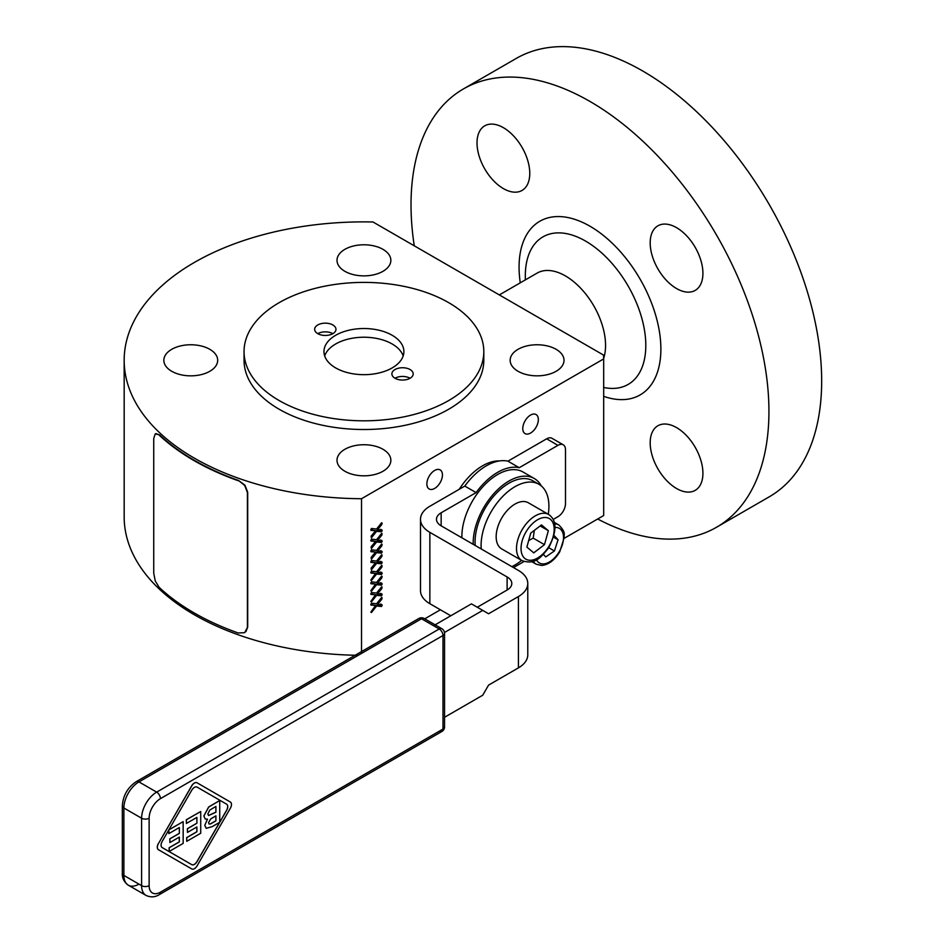 <?xml version="1.0" encoding="UTF-8"?>
<svg xmlns="http://www.w3.org/2000/svg" width="944" height="944" viewBox="0 0 944 944"><rect width="100%" height="100%" fill="white"/><g stroke="black" fill="none" stroke-linecap="round" stroke-linejoin="round"><path stroke-width="1.42" d="M522.032 560.642L501.677 548.901A26.644 15.375 -60 0 1 500.403 547.992A26.644 15.375 -60 0 1 502.373 516.97A26.644 15.375 -60 0 1 528.321 502.763L548.665 514.504A26.644 15.375 120 0 0 523.448 527.578A26.644 15.375 120 0 0 520.746 559.745A26.644 15.375 120 0 0 522.032 560.642C535.508 565.208 540.983 557.007 548.488 548.134C557.031 531.496 557.09 520.286 548.665 514.504A26.644 15.375 120 0 1 549.951 515.4M481.239 548.971A47.955 27.683 -60 0 1 500.58 498.727A47.955 27.683 -60 0 1 538.977 484.296A47.955 27.683 -60 0 1 547.461 495.765A47.955 27.683 -60 0 1 548.263 514.268M521.619 560.406A47.955 27.683 -60 0 1 511.837 566.636M444.553 717.275L482.738 695.221L488.579 685.108L518.421 667.88A31.966 18.455 -0 0 0 527.779 654.829L527.779 583.486A31.966 18.455 180 0 0 518.421 570.436L441.155 525.832A15.989 9.228 -0 0 1 436.482 519.306A15.989 9.228 -0 0 1 441.155 512.781L476.106 492.603A53.277 30.763 -60 0 1 519.235 467.705L557.951 445.344A10.655 6.148 -60 0 1 563.285 444.825L551.98 438.299L563.285 444.825A10.655 6.148 -60 0 1 565.491 449.698L565.491 503.648A10.655 6.148 -60 0 1 563.285 511.07A10.655 6.148 -60 0 1 557.951 516.698L553.243 519.412M551.98 438.299A10.655 6.148 120 0 0 546.647 438.818L507.931 461.179L519.235 467.705M138.957 884.127A21.311 12.307 -60 0 1 128.301 885.189L146.013 895.408L128.301 885.189A21.311 12.307 -60 0 1 123.888 875.43L123.888 808.005A21.311 12.307 -60 0 1 128.301 793.149A21.311 12.307 -60 0 1 138.957 781.903L421.52 618.768A5.334 3.08 -60 0 1 424.175 618.497L441.886 628.728A5.334 3.08 120 0 0 439.22 628.987A5.334 3.08 60 0 1 441.886 631.807A5.334 3.08 60 0 1 442.996 635.513A5.334 3.08 -0 0 0 444.553 633.341L444.553 726.868A5.334 3.08 180 0 1 442.996 729.051A5.334 3.08 60 0 1 441.886 731.482L159.324 894.617L441.886 731.482A5.334 3.08 60 0 1 439.22 731.222M444.553 633.341A5.334 5.334 0 0 0 441.886 628.728L424.175 618.497A5.334 5.334 0 0 0 418.853 618.497L418.853 618.497A5.334 3.08 60 0 1 421.52 618.768L439.22 628.987L156.669 792.122A21.311 12.307 120 0 0 146.013 803.368A21.311 12.307 120 0 0 141.6 818.224L123.888 808.005A5.334 3.08 -0 0 1 122.331 805.822L122.331 873.259A5.334 3.08 -0 0 0 123.888 875.43L141.6 885.649A5.334 3.08 -0 0 0 145.364 886.558A5.334 3.08 -0 0 0 149.128 885.649L149.128 818.224A15.989 9.228 -60 0 1 160.433 798.648L442.996 635.513L442.996 729.051L160.433 892.174A5.334 3.08 60 0 1 159.324 894.617C155.146 897.272 150.71 897.532 146.013 895.408A21.311 12.307 120 0 1 141.6 885.649L141.6 818.224A5.334 3.08 -0 0 0 145.364 819.121A5.334 3.08 -0 0 0 149.128 818.224M122.331 805.822C123.05 795.497 127.711 787.426 136.29 781.632L418.853 618.497L136.29 781.632A5.334 3.08 60 0 1 138.957 781.903L156.669 792.122A5.334 3.08 60 0 1 159.324 794.931A5.334 3.08 60 0 1 160.433 798.648M244.048 351.605L244.048 360.301A119.876 69.207 0 0 0 318.057 424.245A119.876 69.207 0 0 0 448.695 409.236A119.876 69.207 0 0 0 483.812 360.301L483.812 351.605A119.876 69.207 -0 0 0 409.802 287.66A119.876 69.207 -0 0 0 279.164 302.658A119.876 69.207 -0 0 0 244.048 351.605A119.876 69.207 -0 0 0 318.057 415.549A119.876 69.207 -0 0 0 448.695 400.539A119.876 69.207 -0 0 0 483.812 351.605M332.843 324.96A10.655 6.148 180 0 1 335.97 329.303A10.655 6.148 180 0 1 329.385 334.99A10.655 6.148 180 0 1 317.774 333.657A10.655 6.148 180 0 1 314.659 329.303A10.655 6.148 180 0 1 321.231 323.627A10.655 6.148 180 0 1 332.843 324.96M410.074 369.541A10.655 6.148 180 0 1 413.201 373.895A10.655 6.148 180 0 1 406.616 379.582A10.655 6.148 180 0 1 395.005 378.249A10.655 6.148 180 0 1 391.89 373.895A10.655 6.148 180 0 1 398.462 368.207A10.655 6.148 180 0 1 410.074 369.541M324.689 355.947A39.955 23.069 180 0 1 335.675 343.982A39.955 23.069 180 0 1 375.653 338.247A39.955 23.069 180 0 1 403.171 355.947M392.185 367.912A39.955 23.069 -0 0 0 403.89 351.605A39.955 23.069 -0 0 0 379.217 330.282A39.955 23.069 -0 0 0 335.675 335.285A39.955 23.069 -0 0 0 323.969 351.605A39.955 23.069 -0 0 0 348.631 372.915A39.955 23.069 -0 0 0 392.185 367.912M499.329 294.917L537.065 273.123A56.746 32.757 60 0 1 565.432 275.931A56.746 32.757 60 0 1 593.811 305.891A56.746 32.757 60 0 1 603.664 358.413M657.909 425.756L657.909 425.756A37.3 21.535 60 0 1 695.197 447.291A37.3 21.535 60 0 1 695.197 490.361L695.197 490.361A37.3 21.535 60 0 1 657.909 468.826A37.3 21.535 60 0 1 657.909 425.756L657.909 425.756M484.744 125.835L484.744 125.835A37.3 21.535 60 0 1 522.044 147.37A37.3 21.535 60 0 1 522.044 190.44L522.044 190.44A37.3 21.535 60 0 1 484.744 168.905A37.3 21.535 60 0 1 484.744 125.835L484.744 125.835M657.909 225.817L657.909 225.817A37.3 21.535 60 0 1 695.197 247.34A37.3 21.535 60 0 1 695.197 290.41L695.197 290.41A37.3 21.535 60 0 1 657.909 268.875A37.3 21.535 60 0 1 657.909 225.817L657.909 225.817M769.254 496.815L716.52 527.271A253.075 146.119 -120 0 0 716.52 235.044A253.075 146.119 -120 0 0 463.433 88.925L516.179 58.469A253.075 146.119 -120 0 1 769.254 204.588A253.075 146.119 -120 0 1 769.254 496.815L716.508 527.271A253.075 146.119 -120 0 0 716.52 527.271A253.075 146.119 -120 0 1 597.67 518.988M516.179 58.469L463.433 88.925A253.075 146.119 -120 0 0 414.263 245.806M361.528 653.401L361.528 498.715A239.764 138.426 180 0 1 194.393 458.182A239.764 138.426 180 0 1 124.171 360.301A239.764 138.426 180 0 1 372.986 221.982L603.511 355.062A239.764 138.426 180 0 1 603.676 358.921L603.676 515.53L564.217 538.304M124.171 360.301L124.171 516.911A239.764 138.426 0 0 0 194.393 614.792A239.764 138.426 0 0 0 358.248 655.301M155.937 433.603L159.607 434.901A239.764 138.426 0 0 0 194.393 460.353A239.764 138.426 0 0 0 238.49 480.437L244.968 485.204L247.694 492.249L247.694 627.099L245.924 631.63M426.865 483.93A11.009 6.36 -60 0 1 431.668 472.85A11.009 6.36 -60 0 1 440.152 469.9A11.009 6.36 -60 0 1 442.441 474.938A11.009 6.36 -60 0 1 437.627 486.018A11.009 6.36 -60 0 1 429.142 488.98A11.009 6.36 -60 0 1 426.865 483.93M530.552 415.077A11.009 6.36 -60 0 1 536.062 414.534A11.009 6.36 -60 0 1 537.75 423.36A11.009 6.36 -60 0 1 530.552 433.06A11.009 6.36 -60 0 1 525.053 433.603A11.009 6.36 -60 0 1 523.365 424.776A11.009 6.36 -60 0 1 530.552 415.077M382.969 471.268A26.928 15.541 180 0 1 353.622 474.631A26.928 15.541 180 0 1 337.008 460.271A26.928 15.541 180 0 1 344.89 449.285A26.928 15.541 180 0 1 374.225 445.91A26.928 15.541 180 0 1 390.851 460.271A26.928 15.541 180 0 1 382.969 471.268M171.737 371.287A26.928 15.541 180 0 1 163.843 360.301A26.928 15.541 180 0 1 180.469 345.941A26.928 15.541 180 0 1 209.804 349.315A26.928 15.541 180 0 1 217.686 360.301A26.928 15.541 180 0 1 201.072 374.662A26.928 15.541 180 0 1 171.737 371.287M344.89 249.334A26.928 15.541 180 0 1 374.225 245.971A26.928 15.541 180 0 1 390.851 260.332A26.928 15.541 180 0 1 382.969 271.317A26.928 15.541 180 0 1 353.622 274.692A26.928 15.541 180 0 1 337.008 260.332A26.928 15.541 180 0 1 344.89 249.334M556.122 349.315A26.928 15.541 180 0 1 564.005 360.301A26.928 15.541 180 0 1 547.39 374.662A26.928 15.541 180 0 1 518.055 371.287A26.928 15.541 180 0 1 510.161 360.301A26.928 15.541 180 0 1 526.787 345.941A26.928 15.541 180 0 1 556.122 349.315M238.49 480.437L244.697 485.487L247.422 492.52L247.422 627.382L244.697 632.657L238.218 632.987A240.319 138.744 0 0 1 159.123 587.31L155.276 581.02L153.742 573.303L153.742 438.441L155.276 433.862L159.607 434.901M459.256 489.275A50.61 29.229 -60 0 1 499.529 460.932M541.29 485.924A50.61 29.229 120 0 0 534.28 478.514A50.61 29.229 120 0 0 495.281 492.072A50.61 29.229 120 0 0 473.18 543.012A50.61 29.229 120 0 0 473.204 544.322M461.899 537.797A50.61 29.229 -60 0 1 461.876 536.487A50.61 29.229 -60 0 1 483.977 485.546A50.61 29.229 -60 0 1 522.976 471.988L534.28 478.514M554.104 535.59L558.057 539.756L554.411 550.989L545.75 556.913L543.402 554.423M553.656 537.219L558.057 539.756M548.747 547.721L554.411 550.989M523.991 561.538L513.501 567.592M440.411 609.789L424.647 618.886M361.528 498.715L603.676 358.921M381.565 597.505L381.919 599.074L377.706 604.302L381.919 604.644L381.588 606.52L376.621 606.001L371.417 612.526L370.827 612.125L375.57 605.434L371.086 605.104L371.417 603.192L376.585 603.747L381.588 597.481L382.178 597.859L381.588 597.481M381.919 604.644L382.178 605.458L381.046 604.797L380.456 605.871L375.464 605.375M370.898 604.998L370.827 604.219M381.919 535.036L377.706 540.263L381.919 540.593L381.588 542.481L376.621 541.962L371.417 548.488L371.086 546.871L375.57 541.396L371.086 541.065L371.417 539.142L376.585 539.708L381.588 533.431L381.919 535.036L380.821 534.398M381.919 540.593L382.178 541.408L381.046 540.759L380.456 541.832L381.588 542.481M370.898 540.947L370.827 540.18M381.588 533.431L382.178 533.82L381.565 533.466M381.565 586.826L381.919 588.407L377.706 593.634L381.919 593.965L381.588 595.853L376.621 595.334L371.417 601.847L370.827 601.446L375.57 594.767L371.086 594.437L371.417 592.513L376.585 593.068L381.588 586.802L382.178 587.18L381.588 586.802M381.919 593.965L382.178 594.779L381.046 594.13L380.456 595.192L375.464 594.708M370.898 594.319L370.827 593.54M381.919 545.703L377.706 550.93L381.919 551.272L381.588 553.149L376.621 552.641L371.417 559.155L371.086 557.55L375.57 552.063L371.086 551.733L371.417 549.821L376.585 550.376L381.588 544.11L381.919 545.703L380.821 545.077M381.919 551.272L382.178 552.087L381.046 551.438L380.456 552.5L381.588 553.149M370.898 551.626L370.827 550.848M381.588 544.11L382.178 544.487L381.565 544.133M381.565 576.159L381.919 577.728L377.706 582.955L381.919 583.298L381.588 585.174L376.621 584.655L371.417 591.18L370.827 590.779L375.57 584.088L371.086 583.758L371.417 581.834L376.585 582.401L381.588 576.135L382.178 576.513L381.588 576.135M381.919 583.298L382.178 584.112L381.046 583.451L380.456 584.525L375.464 584.029M370.898 583.652L370.827 582.873M381.919 556.382L377.706 561.609L381.919 561.94L381.588 563.828L376.621 563.308L371.417 569.834L371.086 568.217L375.57 562.742L371.086 562.412L371.417 560.488L376.585 561.055L381.588 554.777L381.919 556.382L380.821 555.745M381.919 561.94L382.178 562.766L381.046 562.105L380.456 563.179L381.588 563.828M370.898 562.294L370.827 561.527M381.588 554.777L382.178 555.166L381.565 554.812M381.565 565.48L381.919 567.061L377.706 572.276L381.919 572.619L381.588 574.495L376.621 573.987L371.417 580.501L370.827 580.1L375.57 573.421L371.086 573.079L371.417 571.167L376.585 571.722L381.588 565.456L382.178 565.834L381.588 565.456M381.919 572.619L382.178 573.433L381.046 572.784L380.456 573.846L375.488 573.338L376.621 573.987M370.898 572.973L370.827 572.194M381.919 524.357L377.706 529.584L381.919 529.926L381.588 531.802L376.621 531.295L371.417 537.809L371.086 536.204L375.57 530.717L371.086 530.386L371.417 528.475L376.585 529.029L381.588 522.764L381.919 524.357L380.821 523.731M381.919 529.926L382.178 530.74L381.046 530.091L380.456 531.153L381.588 531.802M370.898 530.28L370.827 529.501M381.588 522.764L382.178 523.141L381.565 522.787M475.21 545.49A47.955 27.683 -60 0 1 494.55 495.246A47.955 27.683 -60 0 1 532.947 480.826L538.977 484.296M238.218 480.72A240.319 138.744 180 0 1 159.123 435.054M380.786 603.983L381.046 604.797M375.57 605.434L370.827 604.514M380.821 598.437L381.919 599.074M376.632 603.688L377.706 604.302M380.456 605.871L381.588 606.52M375.488 605.352L376.621 606.001M370.827 540.475L375.57 541.396M380.456 541.832L375.488 541.313L376.621 541.962M380.786 539.944L381.046 540.759M376.632 539.649L377.706 540.263M380.786 593.316L381.046 594.13M375.57 594.767L370.827 593.847M380.821 587.77L381.919 588.407M376.632 593.009L377.706 593.634M380.456 595.192L381.588 595.853M375.488 594.685L376.621 595.334M370.827 551.154L375.57 552.063M380.456 552.5L375.488 551.98L376.621 552.641M380.786 550.623L381.046 551.438M376.632 550.317L377.706 550.93M380.786 582.637L381.046 583.451M375.57 584.088L370.827 583.168M380.821 577.091L381.919 577.728M376.632 582.342L377.706 582.955M380.456 584.525L381.588 585.174M375.488 584.006L376.621 584.655M370.827 561.822L375.57 562.742M380.456 563.179L375.488 562.659L376.621 563.308M380.786 561.291L381.046 562.105M376.632 560.996L377.706 561.609M380.786 571.97L381.046 572.784M375.57 573.421L370.827 572.501M380.821 566.424L381.919 567.061M376.632 571.663L377.706 572.276M380.456 573.846L381.588 574.495M370.827 529.796L375.57 530.717M380.456 531.153L375.488 530.634L376.621 531.295M380.786 529.277L381.046 530.091M376.632 528.97L377.706 529.584M395.005 378.249A10.655 6.148 180 0 1 410.074 378.249M317.774 333.657A10.655 6.148 180 0 1 332.843 333.657M158.45 843.57A5.334 3.08 120 0 0 158.45 849.718L191.75 868.94A5.334 3.08 120 0 0 197.084 865.872L230.383 808.194A5.334 3.08 120 0 0 230.383 802.046L197.084 782.812A5.334 3.08 120 0 0 191.75 785.892L158.45 843.57L191.679 785.845A5.334 3.08 -60 0 1 197.001 782.777L197.001 782.777M162.179 847.57A5.334 3.08 -60 0 1 162.179 841.411L191.75 790.199A5.334 3.08 -60 0 1 197.084 787.119L226.654 804.194A5.334 3.08 -60 0 1 226.654 810.341L197.084 861.565A5.334 3.08 -60 0 1 191.75 864.645L162.179 847.57M219.728 822.165L226.572 810.306A5.334 3.08 120 0 0 226.572 804.146L197.084 787.119M191.679 868.905L158.38 849.671A5.334 3.08 -60 0 1 158.38 843.523M191.679 864.598A5.334 3.08 120 0 0 197.001 861.518L219.622 822.342M196.907 823.274L187.455 828.738L187.455 832.419L196.907 826.956L196.907 831.77L186.747 837.647L186.747 841.328L200.718 833.257L200.718 811.51L186.393 819.781L186.393 823.463L196.907 817.386L196.907 823.274L196.836 817.433M187.455 832.419L187.372 828.69L196.836 823.227M186.747 841.328L186.676 837.599L196.836 831.735L196.836 826.991M186.393 823.463L186.31 819.734L200.718 811.51M204.848 825.398L206.217 828.336L212.188 826.637L219.728 822.283L219.728 800.536L208.718 807.037L203.928 815.97L205.226 819.003L207.491 819.168L204.777 825.363L207.42 819.121M215.916 820.867L210.477 823.947L209.096 824.041L208.553 822.649L210.654 818.955L215.916 815.84L215.916 820.867L215.846 815.887M215.916 812.229L208.506 815.533L207.857 813.917L209.78 810.094L215.916 806.412L215.916 812.229L215.846 806.459M209.061 824.018L210.477 823.947M210.406 823.9L215.846 820.82M208.459 815.51L215.846 812.182M205.155 818.955L203.857 815.923L208.636 807.002L219.728 800.536M206.181 828.313L204.777 825.363M179.348 833.41L169.896 838.874L169.896 842.555L179.348 837.092L179.348 841.918L169.188 847.783L169.188 851.464L183.16 843.393L183.16 821.646L168.834 829.918L168.834 833.599L179.348 827.522L179.348 833.41L179.277 827.569M169.896 842.555L169.814 838.827L179.277 833.363M169.188 851.464L169.118 847.736L179.277 841.871L179.277 837.127M168.893 829.8L183.16 821.646M168.834 833.599L168.752 830.036M444.482 632.48L482.738 610.39L488.579 613.765L518.421 596.537A31.966 18.455 180 0 0 527.779 583.486M433.567 625.73L471.434 603.865L482.738 610.39M507.931 461.179A53.277 30.763 120 0 0 464.802 486.077L429.862 506.255A31.966 18.455 180 0 0 420.493 519.306A31.966 18.455 180 0 0 429.862 532.357L507.117 576.961A15.989 9.228 -0 0 1 511.801 583.486A15.989 9.228 -0 0 1 507.117 590.012L477.275 607.24M450.795 615.783L429.862 603.7A31.966 18.455 -0 0 1 420.493 590.649L420.493 519.306M464.802 486.077L476.106 492.603M528.675 540.534L533.171 538.127L534.351 530.351M544.476 544.653L533.738 552.854L526.87 547.083L530.74 533.112L541.478 524.911L548.346 530.681L544.476 544.653L533.171 538.127M540.133 525.938L548.346 530.681M527.141 530.08A23.447 13.535 -60 0 1 550.458 519.365A23.447 13.535 -60 0 1 548.075 547.673A23.447 13.535 -60 0 1 524.758 558.388A23.447 13.535 -60 0 1 527.141 530.08M546.647 438.818L557.951 445.344M525.312 279.908L525.312 275.86A85.208 49.194 60 0 1 562.506 233.062A85.208 49.194 60 0 1 628.161 286.056A85.208 49.194 60 0 1 603.676 387.453M603.676 396.338A100.276 57.891 -120 0 0 640.115 394.934A100.276 57.891 -120 0 0 640.115 279.153A100.276 57.891 -120 0 0 556.936 216.577A100.276 57.891 -120 0 0 520.262 282.822M533.23 561.208A22.644 13.074 120 0 0 536.18 564.205L541.714 565.491C548.676 564.689 554.694 560.111 559.768 551.756L564.276 537.407C563.485 534.623 566.707 532.971 558.824 524.982A22.644 13.074 120 0 0 554.753 523.92M555.119 527.46A19.977 11.54 -60 0 1 555.308 527.448A19.977 11.54 -60 0 1 562.223 545.101A19.977 11.54 -60 0 1 543.473 563.91A19.977 11.54 -60 0 1 536.475 559.745M160.433 892.174A15.989 9.228 -60 0 1 149.128 885.649M518.421 667.88L518.421 596.537M441.155 512.781L441.155 525.832M507.117 590.012L507.117 576.961M429.862 532.357L429.862 603.7M531.767 561.656L536.18 564.205M554.411 522.433L558.824 524.982M441.886 731.482L441.886 731.482A5.334 5.334 0 0 0 444.553 726.868M128.301 885.189C124.112 882.18 122.118 878.203 122.331 873.259"/></g></svg>
